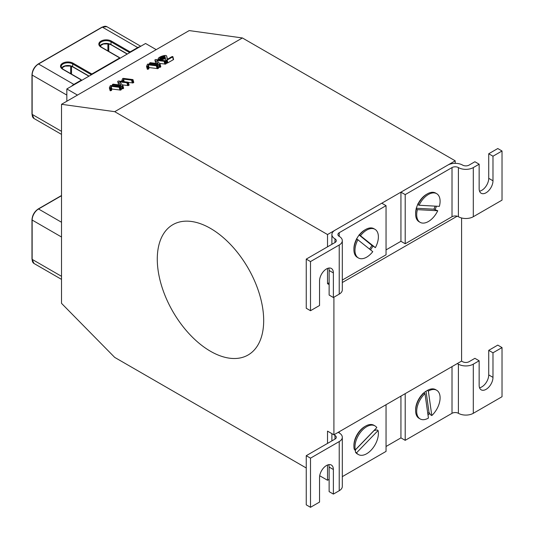 <?xml version="1.0" encoding="UTF-8"?>
<svg xmlns="http://www.w3.org/2000/svg" width="534" height="534" viewBox="0 0 534 534"><rect width="100%" height="100%" fill="white"/><g stroke="black" fill="none" stroke-linecap="round" stroke-linejoin="round"><path stroke-width="0.8" d="M319.699 475.754L327.522 480.266L327.522 465.007M327.522 443.414L327.522 431.125L333.91 434.809L333.91 297.204M327.522 480.266L329.124 479.345M386.049 446.484L400.941 437.88L400.941 396.108M329.124 284.609L327.522 283.688L327.522 268.422M327.522 246.828L327.522 234.539L455.208 160.821L455.208 163.344M327.522 283.688L329.124 282.76M386.049 249.899L400.941 241.295L400.941 192.153L447.759 165.119A10.533 6.081 180 0 1 462.658 165.119L462.658 165.126A4.512 2.603 0 0 0 469.046 165.126L474.893 161.742L479.152 164.205L479.152 188.776A9.779 5.647 -60 0 0 481.174 193.255A9.779 5.647 -60 0 0 488.717 190.631A9.779 5.647 -60 0 0 492.982 180.786L488.73 178.329A9.779 5.647 -60 0 1 479.539 191.179M327.522 234.539L114.717 111.679L61.517 104.304L61.517 303.345L114.717 357.406L306.249 467.984M210.483 351.265A75.241 43.441 60 0 1 161.328 284.962A75.241 43.441 60 0 1 172.862 224.674A75.241 43.441 60 0 1 248.103 268.108A75.241 43.441 60 0 1 248.096 354.99A75.241 43.441 60 0 1 210.483 351.265M61.517 104.304L189.203 30.585L242.403 37.961L455.208 160.821M461.59 217.985L461.59 361.091L333.91 434.809M342.314 282.519L457.151 216.217M114.717 111.679L242.403 37.961M158.565 68.078L157.75 65.281L147.998 64.047A1.068 0.354 -15.5 0 0 147.691 64.153A1.015 0.34 -15.5 0 0 147.437 64.274L146.53 66.403A3.491 1.168 -15.5 0 0 146.563 66.47A1.482 0.494 -15.5 0 0 146.596 66.51L147.538 66.396A1.008 0.34 -15.5 0 0 147.811 66.263L148.312 64.828L156.989 65.882A4.439 1.489 -15.5 0 0 157.37 65.722L157.49 65.662A1.235 0.414 -15.5 0 0 157.697 65.522L158.558 68.138L157.804 65.402M146.53 66.403L147.284 69.14A3.491 1.168 -15.5 0 0 147.324 69.206A1.482 0.494 -15.5 0 0 147.357 69.24L148.298 69.126A1.008 0.34 -15.5 0 0 148.572 68.999L149.066 67.564L157.75 68.612A4.439 1.489 -15.5 0 0 158.124 68.459L158.244 68.399A1.235 0.414 -15.5 0 0 158.458 68.252L158.558 68.138M133.767 82.39L132.953 79.593L123.2 78.358A1.068 0.354 -15.5 0 0 122.9 78.465A1.015 0.34 -15.5 0 0 122.646 78.591L121.739 80.721A3.491 1.168 -15.5 0 0 121.772 80.781A1.482 0.494 -15.5 0 0 121.805 80.821L122.747 80.707A1.008 0.34 -15.5 0 0 123.02 80.574L123.514 79.145L132.198 80.193A4.439 1.489 -15.5 0 0 132.572 80.04L132.699 79.98A1.235 0.414 -15.5 0 0 132.906 79.833L133.767 82.45L133.006 79.72M128.4 82.45L132.959 82.924A4.439 1.489 -15.5 0 0 133.333 82.77L133.453 82.71A1.235 0.414 -15.5 0 0 133.667 82.57L133.767 82.45M121.385 89.538L120.571 86.742L110.818 85.513A1.068 0.354 -15.5 0 0 110.511 85.62A1.015 0.34 -15.5 0 0 110.258 85.74L109.35 87.87A3.491 1.168 -15.5 0 0 109.383 87.936A1.482 0.494 -15.5 0 0 109.417 87.977L110.358 87.856A1.008 0.34 -15.5 0 0 110.631 87.73L111.132 86.294L119.816 87.342A4.439 1.489 -15.5 0 0 120.19 87.189L120.31 87.129A1.235 0.414 -15.5 0 0 120.524 86.982L121.378 89.599L120.624 86.868M109.35 87.87L110.104 90.606A3.491 1.168 -15.5 0 0 110.144 90.667A1.482 0.494 -15.5 0 0 110.178 90.707L111.119 90.593A1.008 0.34 -15.5 0 0 111.392 90.46L111.886 89.031L120.571 90.079A4.439 1.489 -15.5 0 0 120.944 89.926L121.064 89.859A1.235 0.414 -15.5 0 0 121.278 89.719L121.378 89.599M165.867 60.275L166.621 63.012L167.329 63.045A1.188 0.4 -15.5 0 0 167.663 62.932L173.376 59.661A1.015 0.34 -15.5 0 0 173.577 59.514L172.842 56.571L172.168 56.584A1.095 0.367 -15.5 0 0 171.841 56.691L167.175 59.361L166.648 56.07A7.209 2.41 -15.5 0 0 166.521 55.83A3.658 1.222 -15.5 0 0 166.354 55.683A3.164 1.061 -15.5 0 0 166.241 55.623A2.97 0.995 -15.5 0 0 166.107 55.569A2.924 0.981 -15.5 0 0 165.961 55.529A2.937 0.981 -15.5 0 0 165.787 55.496A3.151 1.055 -15.5 0 0 165.593 55.476A2.944 0.981 -15.5 0 0 165.4 55.469A2.817 0.941 -15.5 0 0 164.325 55.556A4.632 1.549 -15.5 0 0 162.817 55.903A5.714 1.916 -15.5 0 0 161.161 56.484A6.101 2.043 -15.5 0 0 159.686 57.205A5.64 1.889 -15.5 0 0 158.838 57.772A4.359 1.462 -15.5 0 0 158.344 58.266A3.892 1.302 -15.5 0 0 158.171 58.76A4.539 1.515 -15.5 0 0 158.184 58.847A4.539 1.515 -15.5 0 0 158.438 59.187L159.419 59.06A1.275 0.427 -15.5 0 0 159.713 58.914A2.203 0.734 -15.5 0 0 159.853 58.813A1.068 0.36 -15.5 0 0 159.926 58.74L159.96 58.64A1.055 0.354 -15.5 0 0 159.953 58.627A1.055 0.354 -15.5 0 0 159.9 58.553A3.211 1.075 164.5 0 1 159.779 58.366A3.211 1.075 164.5 0 1 159.766 58.273A2.29 0.768 164.5 0 1 159.886 57.979A3.171 1.061 164.5 0 1 160.22 57.652A3.411 1.141 164.5 0 1 160.727 57.318A3.745 1.255 164.5 0 1 161.181 57.078A4.025 1.348 164.5 0 1 161.709 56.844A4.118 1.375 164.5 0 1 162.269 56.631A3.538 1.181 164.5 0 1 162.817 56.457A3.01 1.008 164.5 0 1 163.204 56.35A2.163 0.728 164.5 0 1 163.537 56.277A1.796 0.601 164.5 0 1 164.085 56.21A1.729 0.581 164.5 0 1 164.532 56.224A1.722 0.574 164.5 0 1 164.639 56.244A1.816 0.607 164.5 0 1 164.739 56.27A1.909 0.641 164.5 0 1 164.826 56.304A2.163 0.728 164.5 0 1 164.899 56.35L165.867 60.275L166.575 60.315A1.188 0.4 -15.5 0 0 166.908 60.202L172.622 56.924A1.015 0.34 -15.5 0 0 172.816 56.778L172.882 56.664M161.295 60.162A3.411 1.141 164.5 0 1 161.488 60.048A3.745 1.255 164.5 0 1 161.942 59.808A4.025 1.348 164.5 0 1 162.463 59.574A4.118 1.375 164.5 0 1 163.03 59.361A3.538 1.181 164.5 0 1 163.571 59.187A3.01 1.008 164.5 0 1 163.965 59.087A2.163 0.728 164.5 0 1 164.292 59.014A1.796 0.601 164.5 0 1 164.839 58.94A1.729 0.581 164.5 0 1 165.286 58.954A1.722 0.574 164.5 0 1 165.393 58.974A1.816 0.607 164.5 0 1 165.493 59A1.909 0.641 164.5 0 1 165.58 59.04A2.163 0.728 164.5 0 1 165.6 59.047M167.469 59.194L166.648 56.07M129.115 85.026L128.3 82.229L118.528 80.994A1.128 0.38 -15.5 0 0 118.208 81.095L117.994 81.195A1.075 0.36 -15.5 0 0 117.874 81.268L117.714 81.455A1.148 0.387 -15.5 0 0 117.714 81.528A1.148 0.387 -15.5 0 0 117.727 81.569L120.964 85.106L113.075 84.158A1.222 0.407 -15.5 0 0 112.767 84.265L112.414 84.799L121.465 86.054A1.095 0.367 -15.5 0 0 121.598 86.067L122.026 86.014A1.048 0.347 -15.5 0 0 122.346 85.914L122.586 85.8A1.068 0.354 -15.5 0 0 122.707 85.72L122.867 85.54A1.141 0.38 -15.5 0 0 122.867 85.46A1.141 0.38 -15.5 0 0 122.853 85.42L119.609 81.882L127.546 82.83A4.439 1.489 -15.5 0 0 127.92 82.677L128.047 82.61A1.242 0.414 -15.5 0 0 128.253 82.47L129.108 85.086L128.354 82.356M122.366 84.893L128.3 85.56A4.439 1.489 -15.5 0 0 128.674 85.407L128.801 85.347A1.242 0.414 -15.5 0 0 129.008 85.206L129.108 85.086M121.131 88.637L122.226 88.791A1.095 0.367 -15.5 0 0 122.353 88.798L122.78 88.751A1.048 0.347 -15.5 0 0 123.1 88.644L123.347 88.531A1.068 0.354 -15.5 0 0 123.461 88.457L123.621 88.27A1.141 0.38 -15.5 0 0 123.621 88.197A1.141 0.38 -15.5 0 0 123.608 88.157L122.873 85.507M118.461 84.218A1.148 0.387 -15.5 0 0 118.468 84.265A1.148 0.387 -15.5 0 0 118.488 84.305L118.969 84.833M166.294 63.559L165.48 60.763L155.708 59.528A1.128 0.38 -15.5 0 0 155.387 59.628L155.174 59.728A1.075 0.36 -15.5 0 0 155.054 59.801L154.893 59.988A1.148 0.387 -15.5 0 0 154.893 60.068A1.148 0.387 -15.5 0 0 154.907 60.108L158.144 63.639L150.254 62.692A1.222 0.407 -15.5 0 0 149.947 62.798L149.593 63.332L158.645 64.587A1.095 0.367 -15.5 0 0 158.778 64.601L159.205 64.554A1.048 0.347 -15.5 0 0 159.526 64.447L159.766 64.334A1.068 0.354 -15.5 0 0 159.886 64.26L160.046 64.073A1.141 0.38 -15.5 0 0 160.046 64A1.141 0.38 -15.5 0 0 160.026 63.96L156.789 60.415L164.726 61.363A4.439 1.489 -15.5 0 0 165.099 61.21L165.226 61.15A1.242 0.414 -15.5 0 0 165.433 61.003L166.288 63.619L165.533 60.889M159.546 63.426L165.48 64.1A4.439 1.489 -15.5 0 0 165.854 63.94L165.981 63.88A1.242 0.414 -15.5 0 0 166.187 63.74L166.288 63.619M158.311 67.171L159.406 67.324A1.095 0.367 -15.5 0 0 159.532 67.331L159.96 67.284A1.048 0.347 -15.5 0 0 160.28 67.184L160.52 67.064A1.068 0.354 -15.5 0 0 160.641 66.99L160.801 66.803A1.141 0.38 -15.5 0 0 160.801 66.73A1.141 0.38 -15.5 0 0 160.787 66.69L160.053 64.04M155.641 62.758A1.148 0.387 -15.5 0 0 155.648 62.798A1.148 0.387 -15.5 0 0 155.668 62.838L156.148 63.366M156.215 49.629L145.575 43.488L66.837 88.944L77.477 95.092M157.75 68.612L156.989 65.882M157.336 68.692L156.582 65.956M157.136 68.679L156.382 65.949M149.066 67.564L148.312 64.828M148.839 68.746L148.085 66.009M147.564 69.293L146.81 66.563M147.444 69.286L146.69 66.55M147.357 69.24L146.596 66.51M132.959 82.924L132.198 80.193M132.545 83.004L131.791 80.267M132.345 82.997L131.591 80.26M124.208 81.642L123.514 79.145M123.634 81.562L123.294 80.32M122.153 81.355L122.019 80.874M122.026 81.342L121.899 80.868M121.946 81.328L121.805 80.821M120.571 90.079L119.816 87.342M120.157 90.153L119.402 87.422M119.956 90.146L119.202 87.416M111.886 89.031L111.132 86.294M111.659 90.206L110.905 87.476M110.384 90.76L109.63 88.023M110.264 90.753L109.51 88.017M110.178 90.707L109.417 87.977M173.35 59.675L172.595 56.944M167.329 63.045L166.575 60.315M166.027 60.362L166.782 63.099L166.021 60.362M166.661 63.065L165.907 60.329M165.213 57.251L164.993 56.444M165.447 58.326L164.899 56.35M163.571 59.187L162.817 56.457M160.287 60.022L159.926 58.74M160.006 59.988L159.713 58.914M158.892 59.828L158.725 59.234M158.718 59.808L158.551 59.221M158.605 59.795L158.438 59.187M173.376 59.661L172.622 56.924M128.3 85.56L127.546 82.83M127.893 85.64L127.132 82.903M127.693 85.634L126.938 82.897M122.78 88.751L122.026 86.014M122.486 88.798L121.732 86.061M112.641 85.627L112.414 84.799M112.527 85.614L112.294 84.752M118.488 84.305L117.727 81.569M165.48 64.1L164.726 61.363M165.066 64.173L164.312 61.443M164.873 64.167L164.112 61.43M159.96 67.284L159.205 64.554M159.666 67.331L158.912 64.594M149.82 64.16L149.593 63.332M149.707 64.147L149.473 63.286M155.668 62.838L154.907 60.108M66.837 101.233L66.837 88.944M492.982 180.786L492.982 156.215L502.027 150.995L502.027 200.137L473.298 216.724A10.533 6.081 180 0 1 458.406 216.724L458.399 216.724A4.512 2.603 0 0 0 452.018 216.724L405.199 243.758L405.199 194.61L452.018 167.576A4.512 2.603 180 0 1 458.399 167.576L458.406 167.583A10.533 6.081 0 0 0 473.298 167.583L479.152 164.205M435.07 209.602A15.346 8.864 120 0 0 436.418 206.197M419.05 205.256A16.554 9.559 -60 0 1 436.672 193.668A16.554 9.559 -60 0 1 439.369 206.358L419.05 205.256L417.989 204.642A16.554 9.559 -60 0 1 427.334 193.875L426.479 194.363A15.346 8.864 120 0 0 415.626 213.159L415.626 214.147A16.554 9.559 -60 0 1 416.353 209.034L417.421 209.648L437.74 210.75L433.862 209.201A14.445 8.337 -60 0 0 435.11 206.124M405.199 243.758L400.941 241.295M405.199 194.61L400.941 192.153M492.982 156.215L488.73 153.759L488.73 178.329M488.73 153.759L497.775 148.539L502.027 150.995M457.151 363.654A4.512 2.603 180 0 1 458.399 364.161A10.533 6.081 0 0 0 473.298 364.161L479.152 360.784L479.152 385.361A9.779 5.647 -60 0 0 481.174 389.833A9.779 5.647 -60 0 0 488.717 387.217A9.779 5.647 -60 0 0 492.982 377.371L492.982 352.8L502.027 347.581L502.027 396.722L473.298 413.309A10.533 6.081 180 0 1 458.406 413.309L458.399 413.309A4.512 2.603 0 0 0 452.018 413.309L405.199 440.336L405.199 393.651M428.001 415.011A15.346 8.864 120 0 0 429.757 413.536M426.573 390.895A15.346 8.864 120 0 0 426.479 390.948A15.346 8.864 120 0 0 415.626 409.745L415.626 410.726A16.554 9.559 -60 0 1 423.929 393.004L424.991 393.618L428.428 418.082A16.554 9.559 -60 0 1 420.118 418.923A16.554 9.559 -60 0 1 424.991 393.618M461.516 361.138A10.533 6.081 180 0 1 462.658 361.705L462.658 361.705A4.512 2.603 0 0 0 469.046 361.705L474.893 358.327L479.152 360.784M405.199 440.336L400.941 437.88M458.399 364.161L458.399 413.309L458.406 364.161M492.982 352.8L488.73 350.344L488.73 374.915A9.779 5.647 -60 0 1 479.539 387.764M488.73 350.344L497.775 345.118L502.027 347.581M386.049 404.705L386.049 451.397L342.314 476.642M365.616 426.085L364.762 426.579A15.346 8.864 120 0 0 364.762 426.579A15.346 8.864 120 0 0 353.915 445.376L353.915 446.357A16.554 9.559 -60 0 1 361.298 429.536A16.554 9.559 -60 0 1 365.616 426.085A16.554 9.559 -60 0 1 373.893 425.264L374.955 425.878A16.554 9.559 -60 0 1 376.817 427.601L355.29 449.902L354.229 449.288A16.554 9.559 -60 0 1 353.915 446.357M354.669 449.541A15.346 8.864 120 0 0 355.43 450.896M375.355 430.25A15.346 8.864 120 0 0 375.115 429.363M310.501 507.3L310.501 458.152L339.23 441.565A10.533 6.081 -0 0 0 342.314 437.266L342.314 486.414A10.533 6.081 180 0 1 339.23 490.713L333.376 494.09L333.376 469.519A9.779 5.647 -60 0 0 331.354 465.041A9.779 5.647 -60 0 0 323.818 467.664A9.779 5.647 -60 0 0 319.546 477.503L319.546 502.08L310.501 507.3L306.249 504.844L306.249 455.696L334.972 439.108A4.512 2.603 -0 0 0 336.3 437.266A4.512 2.603 -0 0 0 334.972 435.424L334.972 435.424A10.533 6.081 180 0 1 333.984 434.763M342.314 437.266A10.533 6.081 -0 0 0 339.23 432.967L339.23 432.967A4.512 2.603 180 0 1 338.349 432.246M328.737 464.66A9.779 5.647 -60 0 1 329.124 467.063L329.124 491.634L333.376 494.09M310.501 458.152L306.249 455.696M310.501 310.715L310.501 261.573L339.23 244.986A10.533 6.081 -0 0 0 342.314 240.687L342.314 289.828A10.533 6.081 180 0 1 339.23 294.127L333.376 297.511L333.376 272.934A9.779 5.647 -60 0 0 331.354 268.455A9.779 5.647 -60 0 0 323.818 271.078A9.779 5.647 -60 0 0 319.546 280.924L319.546 305.495L310.501 310.715L306.249 308.258L306.249 259.11L334.972 242.529A4.512 2.603 -0 0 0 336.3 240.687A4.512 2.603 -0 0 0 334.972 238.838L334.972 238.838A10.533 6.081 180 0 1 331.888 234.539A10.533 6.081 180 0 1 334.972 230.241L381.79 203.207L386.049 205.663L386.049 254.811L342.314 280.063M342.314 240.687A10.533 6.081 -0 0 0 339.23 236.382L339.23 236.382A4.512 2.603 180 0 1 337.909 234.539A4.512 2.603 180 0 1 339.23 232.697L386.049 205.663M360.597 235.601A16.554 9.559 -60 0 1 374.955 229.3A16.554 9.559 -60 0 1 375.389 247.636L359.529 234.987A16.554 9.559 -60 0 1 365.616 229.5L364.762 229.994A15.346 8.864 120 0 0 364.762 229.994A15.346 8.864 120 0 0 353.915 248.791L353.915 249.772A16.554 9.559 -60 0 1 356.912 239.012L372.765 251.661A16.554 9.559 -60 0 1 358.407 257.969A16.554 9.559 -60 0 1 357.974 239.626M370.516 249.832A15.346 8.864 120 0 0 372.919 246.081M328.737 268.075A9.779 5.647 -60 0 1 329.124 270.478L329.124 295.048L333.376 297.511M310.501 261.573L306.249 259.11M420.118 418.923L419.056 418.309A16.554 9.559 -60 0 1 415.626 410.726M431.799 415.552L428.361 391.088L427.293 390.474A16.554 9.559 -60 0 1 427.334 390.454A16.554 9.559 -60 0 1 435.604 389.633L436.672 390.247A16.554 9.559 -60 0 1 431.799 415.552L430.731 414.938L429.022 412.488A14.445 8.337 -60 0 1 427.794 413.563M428.361 391.088A16.554 9.559 -60 0 1 436.672 390.247M422.661 393.738L423.929 393.004M429.022 412.488L426.032 391.215L427.334 390.454M378.072 430.531A16.554 9.559 -60 0 1 372.385 448.727A16.554 9.559 -60 0 1 358.407 454.547A16.554 9.559 -60 0 1 356.545 452.825L378.072 430.531L377.004 429.917L374.114 430.511A14.445 8.337 -60 0 0 374.094 430.417M356.545 452.825L355.484 452.211A16.554 9.559 -60 0 0 357.339 453.933L358.407 454.547M355.29 449.902A16.554 9.559 -60 0 1 360.977 431.706A16.554 9.559 -60 0 1 374.955 425.878M355.35 449.842A14.445 8.337 -60 0 0 355.397 449.902L355.484 452.211M355.397 449.902L374.114 430.511M358.407 257.969L357.339 257.355A16.554 9.559 -60 0 1 353.915 249.772M375.389 247.636L371.871 245.38A14.445 8.337 -60 0 1 369.541 249.038M365.616 229.5A16.554 9.559 -60 0 1 373.893 228.686L374.955 229.3M356.385 238.938L356.912 239.012M359.002 234.913L359.529 234.987M359.155 235.033L371.871 245.38M437.74 210.75A16.554 9.559 -60 0 1 420.118 222.338A16.554 9.559 -60 0 1 417.421 209.648M420.118 222.338L419.056 221.723A16.554 9.559 -60 0 1 415.626 214.147M427.334 193.875A16.554 9.559 -60 0 1 432.947 192.287A16.554 9.559 -60 0 1 435.604 193.054L436.672 193.668M416.186 208.247L416.353 209.034M417.822 203.854L417.989 204.642M416.346 208.253L433.862 209.201M158.458 68.252L157.697 65.522M158.244 68.399L157.49 65.662M158.124 68.459L157.37 65.722M157.53 68.666L156.776 65.936M148.752 68.866L147.991 66.136M148.572 68.999L147.811 66.263M148.298 69.126L147.538 66.396M147.991 69.226L147.237 66.496M147.758 69.28L147.004 66.543M147.324 69.206L146.563 66.47M133.667 82.57L132.906 79.833M133.453 82.71L132.699 79.98M133.333 82.77L132.572 80.04M132.739 82.977L131.985 80.247M123.508 81.542L123.2 80.447M123.281 81.515L123.02 80.574M122.96 81.468L122.747 80.707M122.613 81.422L122.44 80.808M122.353 81.388L122.206 80.861M121.278 89.719L120.524 86.982M121.064 89.859L120.31 87.129M120.944 89.926L120.19 87.189M120.35 90.133L119.596 87.396M111.573 90.333L110.812 87.596M111.392 90.46L110.631 87.73M111.119 90.593L110.358 87.856M110.812 90.693L110.057 87.963M110.578 90.74L109.824 88.01M110.144 90.667L109.383 87.936M167.903 62.818L167.149 60.088M167.663 62.932L166.908 60.202M167.015 63.099L166.261 60.362M165.58 59.04L164.826 56.304M165.493 59L164.739 56.27M165.393 58.974L164.639 56.244M165.286 58.954L164.532 56.224M164.839 58.94L164.085 56.21M164.292 59.014L163.537 56.277M163.965 59.087L163.204 56.35M163.03 59.361L162.269 56.631M162.463 59.574L161.709 56.844M161.942 59.808L161.181 57.078M161.488 60.048L160.727 57.318M160.901 60.108L160.22 57.652M160.46 60.048L159.886 57.979M160.34 60.035L159.96 58.64L160.34 60.035M160.18 60.008L159.853 58.813M159.659 59.935L159.419 59.06M159.326 59.888L159.119 59.167M159.092 59.861L158.918 59.214M158.451 59.768L158.218 58.927M173.577 59.514L172.816 56.778M129.008 85.206L128.253 82.47M128.801 85.347L128.047 82.61M128.674 85.407L127.92 82.677M128.087 85.614L127.326 82.883M123.621 88.27L122.867 85.54M123.548 88.39L122.787 85.654M123.461 88.457L122.707 85.72M123.347 88.531L122.586 85.8M123.1 88.644L122.346 85.914M122.353 88.798L121.598 86.067M122.226 88.791L121.465 86.054M166.187 63.74L165.433 61.003M165.981 63.88L165.226 61.15M165.854 63.94L165.099 61.21M165.266 64.153L164.505 61.417M160.801 66.803L160.046 64.073M160.727 66.924L159.966 64.187M160.641 66.99L159.886 64.26M160.52 67.064L159.766 64.334M160.28 67.184L159.526 64.447M159.532 67.331L158.778 64.601M159.406 67.324L158.645 64.587M38.108 64.254A0.601 0.347 60 0 1 38.535 64.007L102.374 27.147L137.699 47.539A9.031 5.213 -60 0 1 139.995 46.712M61.517 131.337L32.147 114.383L32.147 75.067A9.031 5.213 120 0 1 38.535 64.007L73.859 84.399L80.774 80.407A0.601 0.347 60 0 1 81.075 80.727M137.999 47.86A0.601 0.347 -120 0 0 137.699 47.539L130.783 51.538A0.901 0.521 180 0 1 129.508 51.538L111.419 41.091A7.376 4.259 -0 0 0 100.993 41.091A7.376 4.259 -0 0 0 100.993 47.112L119.082 57.559A0.901 0.521 180 0 1 119.082 58.293L92.482 73.652A0.901 0.521 180 0 1 91.201 73.652L73.111 63.206A7.376 4.259 -0 0 0 62.685 63.206A7.376 4.259 -0 0 0 62.685 69.226L80.774 79.673A0.901 0.521 180 0 1 80.774 80.407M89.071 76.108L72.691 66.65L72.691 63.946A6.768 3.912 -0 0 0 65.308 63.099A6.768 3.912 -0 0 0 61.13 66.71L62.985 69.2A0.601 0.347 -60 0 1 63.112 69.473M90.773 75.127L90.773 74.386L72.691 63.946A0.601 0.347 120 0 1 73.111 63.206M91.628 74.633A1.502 0.868 180 0 1 90.773 74.386A0.601 0.347 120 0 1 91.201 73.652M81.201 79.92A1.502 0.868 180 0 1 81.629 80.407M73.111 66.89A0.601 0.347 -60 0 1 72.691 66.65A6.768 3.912 -0 0 0 61.584 67.998M127.379 53.994L110.992 44.536L110.992 41.832A6.768 3.912 -0 0 0 103.616 40.984A6.768 3.912 -0 0 0 99.431 44.596L101.293 47.085A0.601 0.347 -60 0 1 101.42 47.359M129.081 53.013L129.081 52.272L110.992 41.832A0.601 0.347 120 0 1 111.419 41.091M129.936 52.519A1.502 0.868 180 0 1 129.081 52.272A0.601 0.347 120 0 1 129.508 51.538M119.503 57.799A1.502 0.868 180 0 1 119.93 58.293M111.419 44.776A0.601 0.347 -60 0 1 110.992 44.536A6.768 3.912 -0 0 0 99.891 45.884M101.947 27.394A0.601 0.347 60 0 1 102.074 27.121L106.887 26.7A9.031 5.213 120 0 0 102.374 27.147A0.601 0.347 60 0 0 102.074 27.121L38.234 63.973C34.416 66.596 32.334 70.208 31.973 74.82A0.601 0.347 -0 0 0 32.147 75.067L66.837 95.092M71.569 86.214A9.031 5.213 -60 0 1 73.859 84.399A0.601 0.347 60 0 1 74.159 84.719M107.908 50.904L107.908 43.761M70.668 73.632L70.668 66.082M71.516 74.126L71.516 66.336M108.756 51.391L108.756 43.921M61.517 134.388L34.016 118.515A9.031 5.213 -60 0 1 32.147 114.383A0.601 0.347 -0 0 1 32.147 113.889M100.993 47.112A0.601 0.347 -60 0 1 101.293 47.085L119.382 57.525A0.601 0.347 -60 0 0 119.082 57.559M62.685 69.226A0.601 0.347 -60 0 1 62.985 69.2L81.075 79.639A0.601 0.347 -60 0 0 80.774 79.673M32.147 74.573A0.601 0.347 -0 0 0 31.973 74.82L31.973 114.136L34.016 118.515M61.517 237.003L32.147 220.041L32.147 259.364A9.031 5.213 120 0 0 34.016 263.496L61.517 279.369M32.147 258.87A0.601 0.347 0 0 0 32.147 259.364L61.517 276.318M61.517 222.257L38.535 208.988A9.031 5.213 -60 0 0 32.147 220.041A0.601 0.347 0 0 1 31.973 219.801L31.973 259.117L34.016 263.496M61.517 195.718L38.535 208.988A0.601 0.347 60 0 0 38.234 208.954L61.517 195.511M32.147 219.554A0.601 0.347 0 0 0 31.973 219.801C32.334 215.189 34.416 211.571 38.234 208.954A0.601 0.347 60 0 0 38.108 209.235M452.018 167.576L452.018 216.724M458.399 167.576L458.399 216.724L458.406 167.583M473.298 167.583L473.298 216.724M452.018 366.618L452.018 413.309M473.298 364.161L473.298 413.309M492.982 377.371L488.73 374.915M339.23 432.967L339.23 431.739M334.972 435.424L334.972 439.115L334.972 435.424M339.23 490.713L339.23 441.565M333.376 469.519L329.124 467.063M339.23 236.382L339.23 232.697M334.972 238.838L334.972 242.529L334.972 238.838M339.23 294.127L339.23 244.986M333.376 272.934L329.124 270.478M158.438 59.768L158.184 58.847M123.621 88.197L122.867 85.46M118.468 84.265L117.714 81.528M160.801 66.73L160.046 64M155.648 62.798L154.893 60.068M106.887 26.7L140.769 46.264M119.943 58.413L119.382 57.525M81.642 80.534L81.075 79.639M88.898 76.208L72.811 66.924L70.475 66.042L65.041 66.109L61.63 68.058M127.205 54.094L111.119 44.809L108.782 43.921L103.349 43.995L99.938 45.944M331.888 440.89L331.888 433.641M331.888 244.312L331.888 234.539"/></g></svg>
